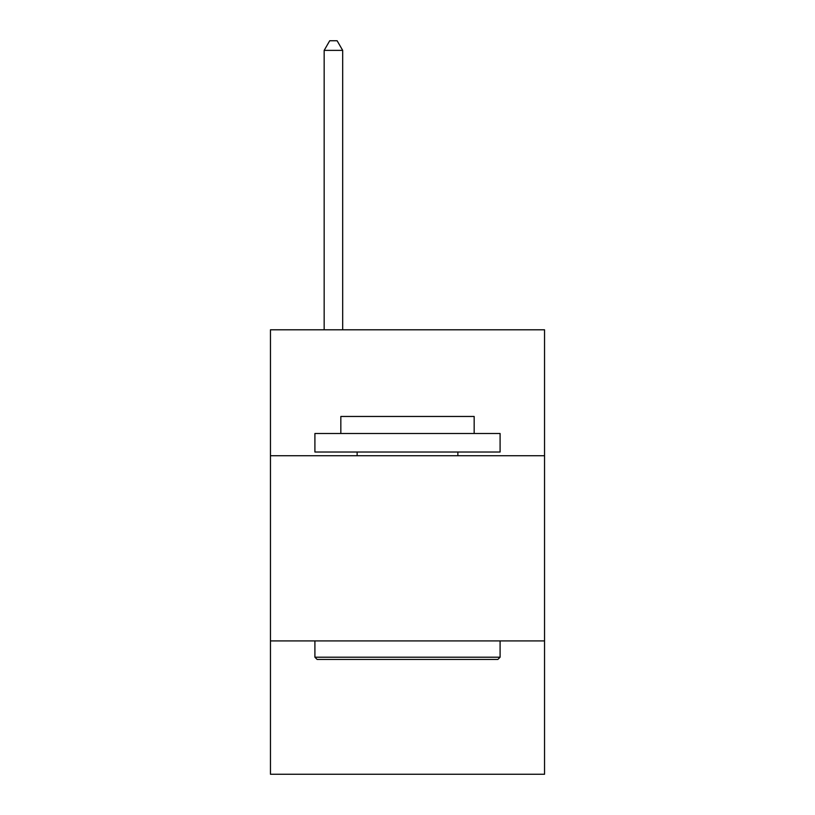 <?xml version="1.0" encoding="UTF-8"?>
<svg xmlns="http://www.w3.org/2000/svg" width="815" height="815" viewBox="0 0 815 815"><rect width="100%" height="100%" fill="white"/><g stroke="black" fill="none" stroke-linecap="round" stroke-linejoin="round"><path stroke-width="1.22" d="M544.542 455.728L544.542 329.79L270.458 329.79L270.458 455.728L544.542 455.728L544.542 774.25L270.458 774.25L270.458 455.728M544.542 640.916L270.458 640.916M317.127 659.437L314.906 657.206L500.094 657.206L497.873 659.437L317.127 659.437M500.094 433.498L500.094 452.019L314.906 452.019L314.906 433.498L500.094 433.498M340.833 433.498L340.833 416.465L474.167 416.465L474.167 433.498M500.094 640.916L500.094 657.206M314.906 640.916L314.906 657.206M457.867 452.019L457.867 455.728M357.133 452.019L357.133 455.728M342.687 329.79L342.687 50.377L324.166 50.377L324.166 329.79M324.166 50.377L329.718 40.75L337.125 40.75L342.687 50.377"/></g></svg>
